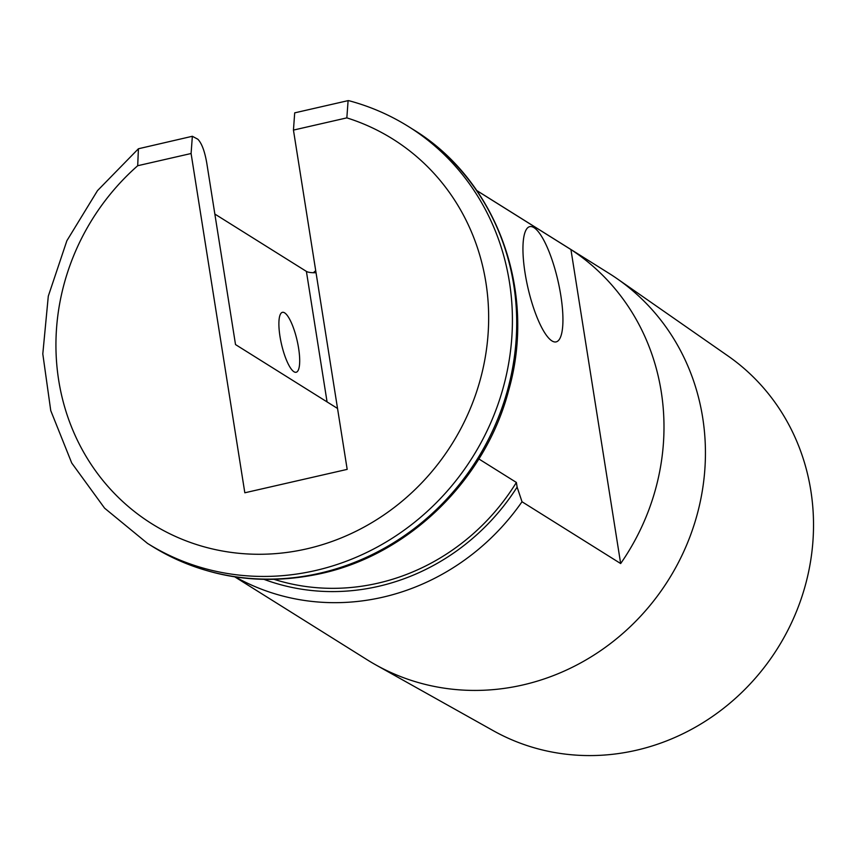 <?xml version="1.0" encoding="UTF-8"?>
<svg xmlns="http://www.w3.org/2000/svg" width="856" height="856" viewBox="0 0 856 856"><rect width="100%" height="100%" fill="white"/><g stroke="black" fill="none" stroke-linecap="round" stroke-linejoin="round"><path stroke-width="1.28" d="M525.07 273.075A59.107 15.419 -102.9 0 1 526.183 229.718A59.107 15.419 -102.9 0 1 544.063 240.729A59.107 15.419 -102.9 0 1 560.808 295.459A59.107 15.419 -102.9 0 1 551.574 340.667A59.107 15.419 -102.9 0 1 525.07 273.075M293.95 371.739A30.741 8.014 -102.9 0 1 280.661 340.26A30.741 8.014 -102.9 0 1 282.437 312.333A30.741 8.014 -102.9 0 1 284.631 312.847A30.741 8.014 -102.9 0 1 297.92 344.326A30.741 8.014 -102.9 0 1 296.144 372.264A30.741 8.014 -102.9 0 1 293.95 371.739M264.151 579.416A218.473 204.092 -57.9 0 0 378.363 586.371A218.473 204.092 -57.9 0 0 517.12 487.096L522.01 501.755A227.931 212.93 122.1 0 1 382.653 597.231A227.931 212.93 122.1 0 1 235.357 576.944M617.294 278.831L727.921 355.903A221.329 206.767 122.1 0 1 807.561 576.537A221.329 206.767 122.1 0 1 636.136 750.295A221.329 206.767 122.1 0 1 493.195 730.65L375.559 664.759A227.931 212.93 -57.9 0 0 522.759 684.982A227.931 212.93 -57.9 0 0 699.298 506.035A227.931 212.93 -57.9 0 0 617.294 278.831A227.931 212.93 -57.9 0 0 609.172 273.46L476.76 190.524M234.779 576.858L367.192 659.794A227.931 212.93 -57.9 0 0 375.559 664.759M346.841 117.871L348.103 100.633L348.724 100.655C370.017 106.326 389.951 114.972 408.547 126.592A245.897 229.718 122.1 0 1 506.998 372.071A245.897 229.718 122.1 0 1 315.329 570.567A245.897 229.718 122.1 0 1 147.489 543.389L104.614 508.186L71.743 463.043L50.75 410.613L42.8 353.913L48.289 296.187L66.886 240.718L97.498 190.631L138.415 148.762L137.698 165.722A226.979 212.053 -57.9 0 0 74.365 433.714A226.979 212.053 -57.9 0 0 306.737 548.857A226.979 212.053 -57.9 0 0 487.663 339.147A226.979 212.053 -57.9 0 0 346.841 117.871L293.447 130.091L294.699 112.853L348.103 100.633M315.714 270.699A227.931 212.93 -57.9 0 0 313.339 272.722M214.845 214.054L306.395 271.395A18.918 4.601 171 0 0 316.035 272.722M478.868 458.955L516.382 482.452L517.12 487.096M522.01 501.755L620.664 563.548A227.931 212.93 -57.9 0 0 570.931 249.556L620.664 563.548M570.931 249.556L476.813 190.599M516.382 482.452A215.156 201 122.1 0 1 274.295 579.405M337.531 408.462L235.518 344.572L206.82 163.357C204.766 151.33 201.77 143.294 197.854 139.239L192.354 136.275L138.415 148.762M192.354 136.275L191.091 153.513L244.827 492.789L347.183 469.377L293.447 130.091M319.62 573.253A245.897 229.718 -57.9 0 0 511.278 374.757A245.897 229.718 -57.9 0 0 412.838 129.288C496.715 180.017 537.151 291.04 508.71 390.218C485.406 479.831 409.221 554.378 320.968 573.563C260.053 586.702 203.664 577.533 151.78 546.075A245.897 229.718 -57.9 0 0 319.62 573.253M327.067 401.903L306.395 271.395M191.091 153.513L137.698 165.722M412.838 129.288L408.547 126.592M151.78 546.075L147.489 543.389"/></g></svg>
